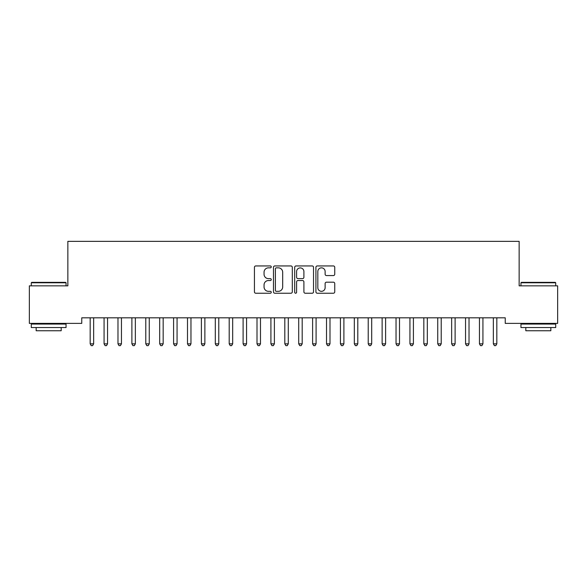 <?xml version="1.0" encoding="UTF-8"?>
<svg xmlns="http://www.w3.org/2000/svg" width="587" height="587" viewBox="0 0 587 587"><rect width="100%" height="100%" fill="white"/><g stroke="black" fill="none" stroke-linecap="round" stroke-linejoin="round"><path stroke-width="0.88" d="M271.26 266.894A0.954 0.954 0 0 0 270.299 265.94L255.8 265.94A1.365 1.365 0 0 0 254.435 267.305L254.435 291.864A1.365 1.365 0 0 0 255.8 293.229L270.299 293.229A0.954 0.954 0 0 0 271.26 292.275A0.954 0.954 0 0 0 270.299 291.321L268.428 291.321A4.366 4.366 0 0 1 264.055 286.955L264.055 284.908A4.366 4.366 0 0 1 268.428 280.542L270.299 280.542A0.954 0.954 0 0 0 271.26 279.581A0.954 0.954 0 0 0 270.299 278.627L268.428 278.627A4.366 4.366 0 0 1 264.055 274.261L264.055 272.214A4.366 4.366 0 0 1 268.428 267.848L270.299 267.848A0.954 0.954 0 0 0 271.26 266.894M333.379 275.56A1.365 1.365 0 0 0 334.744 274.195L334.744 267.305A1.365 1.365 0 0 0 333.379 265.94L317.281 265.94A1.365 1.365 0 0 0 315.916 267.305L315.916 291.864A1.365 1.365 0 0 0 317.281 293.229L333.379 293.229A1.365 1.365 0 0 0 334.744 291.864L334.744 283.543A1.365 1.365 0 0 0 333.379 282.178L326.489 282.178A1.365 1.365 0 0 0 325.125 283.543L325.125 287.667A3.647 3.647 0 0 1 321.478 291.321A3.647 3.647 0 0 1 317.824 287.667L317.824 271.495A3.647 3.647 0 0 1 321.478 267.848A3.647 3.647 0 0 1 325.125 271.495L325.125 274.195A1.365 1.365 0 0 0 326.489 275.56L333.379 275.56M505.238 317.816L81.762 317.816L81.762 323.378L29.35 323.378L29.35 285.84L67.857 285.84L67.857 241.352L519.143 241.352L519.143 285.84L557.65 285.84L557.65 323.378L505.238 323.378L505.238 317.816M292.304 267.305A1.365 1.365 0 0 0 290.939 265.94L274.841 265.94A1.365 1.365 0 0 0 273.476 267.305L273.476 291.864A1.365 1.365 0 0 0 274.841 293.229L290.939 293.229A1.365 1.365 0 0 0 292.304 291.864L292.304 267.305M296.061 265.94L312.159 265.94A1.365 1.365 0 0 1 313.524 267.305L313.524 291.864A1.365 1.365 0 0 1 312.159 293.229L305.269 293.229A1.365 1.365 0 0 1 303.905 291.864L303.905 281.907A1.365 1.365 0 0 0 302.54 280.542L297.969 280.542A1.365 1.365 0 0 0 296.604 281.907L296.604 292.275A0.954 0.954 0 0 1 295.65 293.229A0.954 0.954 0 0 1 294.696 292.275L294.696 267.305A1.365 1.365 0 0 1 296.061 265.94M276.338 267.848A0.954 0.954 0 0 0 275.384 268.802L275.384 290.367A0.954 0.954 0 0 0 276.338 291.321L278.319 291.321A4.366 4.366 0 0 0 282.685 286.955L282.685 272.214A4.366 4.366 0 0 0 278.319 267.848L276.338 267.848M303.905 271.568A3.647 3.647 0 0 0 300.258 267.914A3.647 3.647 0 0 0 296.604 271.568L296.604 277.262A1.365 1.365 0 0 0 297.969 278.627L302.54 278.627A1.365 1.365 0 0 0 303.905 277.262L303.905 271.568M89.994 317.816L90.075 318.022A1.387 1.387 0 0 1 90.171 318.536L90.171 343.843L93.649 343.843L93.649 318.536A1.387 1.387 0 0 1 93.751 318.022L93.832 317.816M93.649 343.843L92.607 345.648L91.22 345.648L90.171 343.843M103.892 317.816L103.98 318.022A1.387 1.387 0 0 1 104.075 318.536L104.075 343.843L107.553 343.843L107.553 318.536A1.387 1.387 0 0 1 107.656 318.022L107.737 317.816M107.553 343.843L106.511 345.648L105.117 345.648L104.075 343.843M117.796 317.816L117.877 318.022A1.387 1.387 0 0 1 117.98 318.536L117.98 343.843L121.458 343.843L121.458 318.536A1.387 1.387 0 0 1 121.553 318.022L121.641 317.816M121.458 343.843L120.416 345.648L119.022 345.648L117.98 343.843M31.294 282.78L31.713 282.362L65.634 282.362L66.052 282.78L31.294 282.78L31.294 285.84M66.052 327.546L31.294 327.546L31.294 324.075L66.052 324.075L66.052 327.546M61.187 327.546L61.187 330.745L36.159 330.745L36.159 327.546M520.948 282.78L521.366 282.362L555.287 282.362L555.706 282.78L520.948 282.78L520.948 285.84M555.706 327.546L520.948 327.546L520.948 324.075L555.706 324.075L555.706 327.546M550.841 327.546L550.841 330.745L525.813 330.745L525.813 327.546M131.701 317.816L131.781 318.022A1.387 1.387 0 0 1 131.884 318.536L131.884 343.843L135.355 343.843L135.355 318.536A1.387 1.387 0 0 1 135.458 318.022L135.538 317.816M135.355 343.843L134.313 345.648L132.926 345.648L131.884 343.843M145.605 317.816L145.686 318.022A1.387 1.387 0 0 1 145.781 318.536L145.781 343.843L149.259 343.843L149.259 318.536A1.387 1.387 0 0 1 149.362 318.022L149.443 317.816M149.259 343.843L148.218 345.648L146.831 345.648L145.781 343.843M159.503 317.816L159.583 318.022A1.387 1.387 0 0 1 159.686 318.536L159.686 343.843L163.164 343.843L163.164 318.536A1.387 1.387 0 0 1 163.267 318.022L163.347 317.816M163.164 343.843L162.122 345.648L160.728 345.648L159.686 343.843M173.407 317.816L173.488 318.022A1.387 1.387 0 0 1 173.591 318.536L173.591 343.843L177.069 343.843L177.069 318.536A1.387 1.387 0 0 1 177.164 318.022L177.245 317.816M177.069 343.843L176.019 345.648L174.632 345.648L173.591 343.843M187.312 317.816L187.392 318.022A1.387 1.387 0 0 1 187.495 318.536L187.495 343.843L190.966 343.843L190.966 318.536A1.387 1.387 0 0 1 191.069 318.022L191.149 317.816M190.966 343.843L189.924 345.648L188.537 345.648L187.495 343.843M201.209 317.816L201.297 318.022A1.387 1.387 0 0 1 201.392 318.536L201.392 343.843L204.87 343.843L204.87 318.536A1.387 1.387 0 0 1 204.973 318.022L205.054 317.816M204.87 343.843L203.828 345.648L202.434 345.648L201.392 343.843M215.113 317.816L215.194 318.022A1.387 1.387 0 0 1 215.297 318.536L215.297 343.843L218.775 343.843L218.775 318.536A1.387 1.387 0 0 1 218.87 318.022L218.958 317.816M218.775 343.843L217.733 345.648L216.339 345.648L215.297 343.843M229.018 317.816L229.099 318.022A1.387 1.387 0 0 1 229.201 318.536L229.201 343.843L232.679 343.843L232.679 318.536A1.387 1.387 0 0 1 232.775 318.022L232.856 317.816M232.679 343.843L231.63 345.648L230.243 345.648L229.201 343.843M242.923 317.816L243.003 318.022A1.387 1.387 0 0 1 243.106 318.536L243.106 343.843L246.577 343.843L246.577 318.536A1.387 1.387 0 0 1 246.679 318.022L246.76 317.816M246.577 343.843L245.535 345.648L244.148 345.648L243.106 343.843M256.82 317.816L256.908 318.022A1.387 1.387 0 0 1 257.003 318.536L257.003 343.843L260.481 343.843L260.481 318.536A1.387 1.387 0 0 1 260.584 318.022L260.665 317.816M260.481 343.843L259.439 345.648L258.045 345.648L257.003 343.843M270.724 317.816L270.805 318.022A1.387 1.387 0 0 1 270.908 318.536L270.908 343.843L274.386 343.843L274.386 318.536A1.387 1.387 0 0 1 274.481 318.022L274.569 317.816M274.386 343.843L273.344 345.648L271.95 345.648L270.908 343.843M284.629 317.816L284.71 318.022A1.387 1.387 0 0 1 284.812 318.536L284.812 343.843L288.283 343.843L288.283 318.536A1.387 1.387 0 0 1 288.386 318.022L288.466 317.816M288.283 343.843L287.241 345.648L285.854 345.648L284.812 343.843M298.534 317.816L298.614 318.022A1.387 1.387 0 0 1 298.717 318.536L298.717 343.843L302.188 343.843L302.188 318.536A1.387 1.387 0 0 1 302.29 318.022L302.371 317.816M302.188 343.843L301.146 345.648L299.759 345.648L298.717 343.843M312.431 317.816L312.519 318.022A1.387 1.387 0 0 1 312.614 318.536L312.614 343.843L316.092 343.843L316.092 318.536A1.387 1.387 0 0 1 316.195 318.022L316.276 317.816M316.092 343.843L315.05 345.648L313.656 345.648L312.614 343.843M326.335 317.816L326.416 318.022A1.387 1.387 0 0 1 326.519 318.536L326.519 343.843L329.997 343.843L329.997 318.536A1.387 1.387 0 0 1 330.092 318.022L330.18 317.816M329.997 343.843L328.955 345.648L327.561 345.648L326.519 343.843M340.24 317.816L340.321 318.022A1.387 1.387 0 0 1 340.423 318.536L340.423 343.843L343.894 343.843L343.894 318.536A1.387 1.387 0 0 1 343.997 318.022L344.077 317.816M343.894 343.843L342.852 345.648L341.465 345.648L340.423 343.843M354.144 317.816L354.225 318.022A1.387 1.387 0 0 1 354.321 318.536L354.321 343.843L357.799 343.843L357.799 318.536A1.387 1.387 0 0 1 357.901 318.022L357.982 317.816M357.799 343.843L356.757 345.648L355.37 345.648L354.321 343.843M368.042 317.816L368.13 318.022A1.387 1.387 0 0 1 368.225 318.536L368.225 343.843L371.703 343.843L371.703 318.536A1.387 1.387 0 0 1 371.806 318.022L371.887 317.816M371.703 343.843L370.661 345.648L369.267 345.648L368.225 343.843M381.946 317.816L382.027 318.022A1.387 1.387 0 0 1 382.13 318.536L382.13 343.843L385.608 343.843L385.608 318.536A1.387 1.387 0 0 1 385.703 318.022L385.791 317.816M385.608 343.843L384.566 345.648L383.172 345.648L382.13 343.843M395.851 317.816L395.932 318.022A1.387 1.387 0 0 1 396.034 318.536L396.034 343.843L399.505 343.843L399.505 318.536A1.387 1.387 0 0 1 399.608 318.022L399.688 317.816M399.505 343.843L398.463 345.648L397.076 345.648L396.034 343.843M409.755 317.816L409.836 318.022A1.387 1.387 0 0 1 409.931 318.536L409.931 343.843L413.409 343.843L413.409 318.536A1.387 1.387 0 0 1 413.512 318.022L413.593 317.816M413.409 343.843L412.368 345.648L410.981 345.648L409.931 343.843M423.653 317.816L423.733 318.022A1.387 1.387 0 0 1 423.836 318.536L423.836 343.843L427.314 343.843L427.314 318.536A1.387 1.387 0 0 1 427.417 318.022L427.497 317.816M427.314 343.843L426.272 345.648L424.878 345.648L423.836 343.843M437.557 317.816L437.638 318.022A1.387 1.387 0 0 1 437.741 318.536L437.741 343.843L441.219 343.843L441.219 318.536A1.387 1.387 0 0 1 441.314 318.022L441.395 317.816M441.219 343.843L440.169 345.648L438.783 345.648L437.741 343.843M451.462 317.816L451.542 318.022A1.387 1.387 0 0 1 451.645 318.536L451.645 343.843L455.116 343.843L455.116 318.536A1.387 1.387 0 0 1 455.219 318.022L455.299 317.816M455.116 343.843L454.074 345.648L452.687 345.648L451.645 343.843M465.359 317.816L465.447 318.022A1.387 1.387 0 0 1 465.542 318.536L465.542 343.843L469.02 343.843L469.02 318.536A1.387 1.387 0 0 1 469.123 318.022L469.204 317.816M469.02 343.843L467.978 345.648L466.584 345.648L465.542 343.843M479.263 317.816L479.344 318.022A1.387 1.387 0 0 1 479.447 318.536L479.447 343.843L482.925 343.843L482.925 318.536A1.387 1.387 0 0 1 483.02 318.022L483.108 317.816M482.925 343.843L481.883 345.648L480.489 345.648L479.447 343.843M493.168 317.816L493.249 318.022A1.387 1.387 0 0 1 493.351 318.536L493.351 343.843L496.829 343.843L496.829 318.536A1.387 1.387 0 0 1 496.925 318.022L497.006 317.816M496.829 343.843L495.78 345.648L494.393 345.648L493.351 343.843M66.052 285.84L66.052 282.78M58.128 324.075L58.128 323.378M39.219 324.075L39.219 323.378M555.706 285.84L555.706 282.78M547.781 324.075L547.781 323.378M528.872 324.075L528.872 323.378"/></g></svg>
